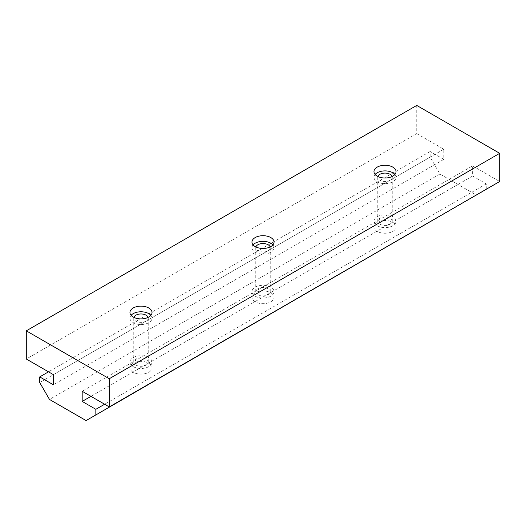 <?xml version="1.0" encoding="UTF-8"?>
<svg xmlns="http://www.w3.org/2000/svg" width="526" height="526" viewBox="0 0 526 526"><rect width="100%" height="100%" fill="white"/><g stroke="black" fill="none" stroke-linecap="round" stroke-linejoin="round"><path stroke-width="0.39" stroke-dasharray="2.63 1.97" d="M270.127 246.95A7.246 4.182 180 0 1 270.246 247.713A7.246 4.182 180 0 1 265.775 251.579A7.246 4.182 180 0 1 257.878 250.672A7.246 4.182 180 0 1 255.754 247.713A7.246 4.182 180 0 1 255.873 246.95M257.878 294.626A7.246 4.182 0 0 0 265.775 295.533A7.246 4.182 0 0 0 270.246 291.667A7.246 4.182 0 0 0 268.122 288.715A7.246 4.182 0 0 0 260.225 287.807A7.246 4.182 0 0 0 255.754 291.667A7.246 4.182 0 0 0 257.878 294.626M148.115 317.388A7.246 4.182 180 0 1 148.24 318.158A7.246 4.182 180 0 1 143.762 322.024A7.246 4.182 180 0 1 135.866 321.116A7.246 4.182 180 0 1 133.742 318.158A7.246 4.182 180 0 1 133.867 317.388M135.866 365.07A7.246 4.182 0 0 0 143.762 365.978A7.246 4.182 0 0 0 148.24 362.112A7.246 4.182 0 0 0 146.116 359.153A7.246 4.182 0 0 0 138.22 358.245A7.246 4.182 0 0 0 133.742 362.112A7.246 4.182 0 0 0 135.866 365.07M392.133 176.506A7.246 4.182 180 0 1 392.258 177.269A7.246 4.182 180 0 1 387.78 181.135A7.246 4.182 180 0 1 379.884 180.227A7.246 4.182 180 0 1 377.76 177.269A7.246 4.182 180 0 1 377.885 176.506M379.884 224.188A7.246 4.182 0 0 0 387.78 225.095A7.246 4.182 0 0 0 392.258 221.229A7.246 4.182 0 0 0 390.134 218.27A7.246 4.182 0 0 0 382.238 217.363A7.246 4.182 0 0 0 377.76 221.229A7.246 4.182 0 0 0 379.884 224.188M255.189 296.177A11.046 6.378 0 0 0 267.228 297.558A11.046 6.378 0 0 0 274.046 291.667A11.046 6.378 0 0 0 270.811 287.163A11.046 6.378 0 0 0 258.772 285.782A11.046 6.378 0 0 0 251.954 291.667A11.046 6.378 0 0 0 255.189 296.177M270.811 292.798A11.046 6.378 180 0 1 274.046 297.308A11.046 6.378 180 0 1 267.228 303.193A11.046 6.378 180 0 1 255.189 301.812A11.046 6.378 180 0 1 251.954 297.308A11.046 6.378 180 0 1 258.772 291.417A11.046 6.378 180 0 1 270.811 292.798M272.909 244.899A11.046 6.378 180 0 1 274.046 247.713A11.046 6.378 180 0 1 267.228 253.604A11.046 6.378 180 0 1 255.189 252.224A11.046 6.378 180 0 1 251.954 247.713A11.046 6.378 180 0 1 253.091 244.899M377.201 225.739A11.046 6.378 0 0 0 389.233 227.12A11.046 6.378 0 0 0 396.052 221.229A11.046 6.378 0 0 0 392.817 216.719A11.046 6.378 0 0 0 380.785 215.338A11.046 6.378 0 0 0 373.966 221.229A11.046 6.378 0 0 0 377.201 225.739M392.817 222.353A11.046 6.378 180 0 1 396.052 226.864A11.046 6.378 180 0 1 389.233 232.755A11.046 6.378 180 0 1 377.201 231.374A11.046 6.378 180 0 1 373.966 226.864A11.046 6.378 180 0 1 380.785 220.973A11.046 6.378 180 0 1 392.817 222.353M394.914 174.454A11.046 6.378 180 0 1 396.052 177.269A11.046 6.378 180 0 1 389.233 183.16A11.046 6.378 180 0 1 377.201 181.779A11.046 6.378 180 0 1 373.966 177.269A11.046 6.378 180 0 1 375.104 174.454M133.183 366.622A11.046 6.378 0 0 0 145.215 368.003A11.046 6.378 0 0 0 152.034 362.112A11.046 6.378 0 0 0 148.799 357.601A11.046 6.378 0 0 0 136.767 356.22A11.046 6.378 0 0 0 129.948 362.112A11.046 6.378 0 0 0 133.183 366.622M148.799 363.242A11.046 6.378 180 0 1 152.034 367.746A11.046 6.378 180 0 1 145.215 373.638A11.046 6.378 180 0 1 133.183 372.257A11.046 6.378 180 0 1 129.948 367.746A11.046 6.378 180 0 1 136.767 361.855A11.046 6.378 180 0 1 148.799 363.242M150.896 315.337A11.046 6.378 180 0 1 152.034 318.158A11.046 6.378 180 0 1 145.215 324.049A11.046 6.378 180 0 1 133.183 322.662A11.046 6.378 180 0 1 129.948 318.158A11.046 6.378 180 0 1 131.086 315.337M416.73 105.424L416.73 133.597L26.3 359.015M486.28 189.248L486.28 183.896L472.611 176.006L472.611 165.861L82.181 391.272M472.611 165.861L499.7 181.496M472.611 176.006L90.965 396.348M486.28 183.896L104.628 404.238M416.73 133.597L443.819 149.239L443.819 159.378L430.156 151.488L430.156 157.123L439.914 174.034L476.517 195.166L86.086 420.576M476.517 195.166L486.28 189.531M439.914 174.034L49.483 399.444M430.156 157.123L39.72 382.54M430.156 151.488L48.504 371.836M443.819 159.378L53.389 384.795M443.819 149.239L53.389 374.65M270.246 247.713L270.246 291.667M148.24 318.158L148.24 362.112M392.258 177.269L392.258 221.229M274.046 291.667L274.046 297.308M274.046 242.078L274.046 247.713M396.052 221.229L396.052 226.864M396.052 171.634L396.052 177.269M152.034 362.112L152.034 367.746M152.034 312.523L152.034 318.158M129.948 312.523L129.948 318.158M129.948 362.112L129.948 367.746M373.966 171.634L373.966 177.269M373.966 221.229L373.966 226.864M251.954 242.078L251.954 247.713M251.954 291.667L251.954 297.308M377.76 177.269L377.76 221.229M133.742 318.158L133.742 362.112M255.754 247.713L255.754 291.667"/><path stroke-width="0.79" d="M255.873 246.95A7.246 4.182 180 0 1 260.85 243.716A7.246 4.182 180 0 1 268.122 244.754A7.246 4.182 180 0 1 270.127 246.95M133.867 317.388A7.246 4.182 180 0 1 138.844 314.16A7.246 4.182 180 0 1 146.116 315.199A7.246 4.182 180 0 1 148.115 317.388M377.885 176.506A7.246 4.182 180 0 1 382.862 173.278A7.246 4.182 180 0 1 390.134 174.316A7.246 4.182 180 0 1 392.133 176.506M270.811 237.568A11.046 6.378 180 0 1 274.046 242.078A11.046 6.378 180 0 1 267.228 247.97A11.046 6.378 180 0 1 255.189 246.589A11.046 6.378 180 0 1 251.954 242.078A11.046 6.378 180 0 1 258.772 236.187A11.046 6.378 180 0 1 270.811 237.568M253.091 244.899A11.046 6.378 180 0 1 270.811 243.203A11.046 6.378 180 0 1 272.909 244.899M392.817 167.13A11.046 6.378 180 0 1 396.052 171.634A11.046 6.378 180 0 1 389.233 177.525A11.046 6.378 180 0 1 377.201 176.144A11.046 6.378 180 0 1 373.966 171.634A11.046 6.378 180 0 1 380.785 165.749A11.046 6.378 180 0 1 392.817 167.13M375.104 174.454A11.046 6.378 180 0 1 392.817 172.765A11.046 6.378 180 0 1 394.914 174.454M148.799 308.012A11.046 6.378 180 0 1 152.034 312.523A11.046 6.378 180 0 1 145.215 318.408A11.046 6.378 180 0 1 133.183 317.027A11.046 6.378 180 0 1 129.948 312.523A11.046 6.378 180 0 1 136.767 306.632A11.046 6.378 180 0 1 148.799 308.012M131.086 315.337A11.046 6.378 180 0 1 148.799 313.647A11.046 6.378 180 0 1 150.896 315.337M26.3 359.015L26.3 330.834L109.27 378.733L109.27 406.914L82.181 391.272L82.181 401.417L95.844 409.307L95.844 414.942L86.086 420.576L49.483 399.444L39.72 382.54L39.72 376.905L53.389 384.795L53.389 374.65L26.3 359.015M109.27 406.914L499.7 181.496L499.7 153.322L416.73 105.424L26.3 330.834M499.7 153.322L109.27 378.733M90.965 396.348L82.181 401.417M104.628 404.238L95.844 409.307M486.28 189.248L95.844 414.942M48.504 371.836L39.72 376.905"/></g></svg>
